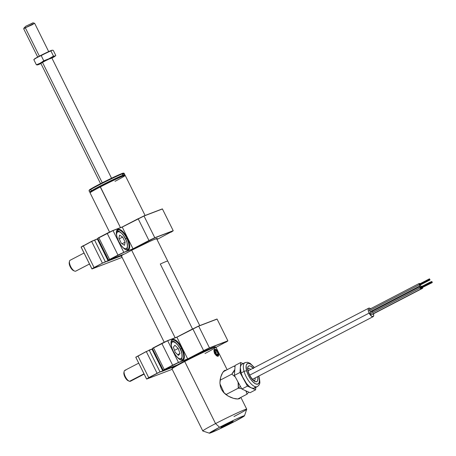 <?xml version="1.0" encoding="UTF-8"?>
<svg xmlns="http://www.w3.org/2000/svg" width="456" height="456" viewBox="0 0 456 456"><rect width="100%" height="100%" fill="white"/><g stroke="black" fill="none" stroke-linecap="round" stroke-linejoin="round"><path stroke-width="0.68" d="M145.094 215.477L125.206 175.417A19.608 0.821 153.6 0 0 100.274 186.954L120.464 227.63L100.246 186.572A19.243 0.804 153.6 0 0 90.242 192.329L90.077 192.82A19.608 0.821 -26.4 0 1 100.274 186.954A19.608 0.821 153.6 0 0 90.077 192.859L109.56 232.11M175.127 337.753L131.681 250.23L175.127 337.753M125.172 175.395L124.682 175.229A19.243 0.804 153.6 0 0 100.246 186.572L100.274 186.954A19.608 0.821 -26.4 0 1 125.172 175.395A19.608 0.821 -26.4 0 1 115.009 181.323M90.254 192.375L94.808 189.474L106.789 183.249L119.17 177.355L123.126 175.68L124.505 175.514M214.434 349.547L213.955 349.934L217.301 356.233L218.167 356.273L216.378 355.72L214.508 353.44L213.858 350.641L214.599 349.085L215.466 349.233L214.599 349.085L214.434 349.547M215.859 347.062L215.203 346.839A24.02 1.003 153.6 0 0 184.697 360.998L184.731 361.511A24.51 1.026 -26.4 0 1 215.859 347.062A24.51 1.026 -26.4 0 1 205.018 353.491M227.122 369.696L215.899 347.09A24.51 1.026 153.6 0 0 184.731 361.511L215.551 423.59A24.51 1.026 -26.4 0 1 246.713 409.169A24.51 1.026 -26.4 0 1 233.968 416.55M226.256 370.147L224.54 370.517L226.256 370.147M223.873 371.059L225.093 370.226L222.682 372.569L223.873 371.059M221.61 374.615L222.682 372.569L220.721 377.112L221.61 374.615M220.128 379.916L220.721 377.112L219.929 382.932L220.128 379.916M220.276 386.038L219.929 382.932L220.276 386.038L221.291 389.042L220.276 386.038M221.513 389.481L223.303 392.126L221.513 389.481M225.595 394.326L223.303 392.126L228.131 396.053L225.595 394.326M230.782 397.375L228.131 396.053L233.369 398.31L230.782 397.375M235.746 398.857L233.369 398.31L237.764 399L235.746 398.857M239.263 398.743L237.764 399L239.263 398.743L240.135 398.088L239.497 398.635M218.652 355.446L218.167 356.273L218.652 355.441M244.501 415.775L246.713 409.22A24.51 1.026 153.6 0 0 215.551 423.59L219.57 427.272A19.608 0.821 -26.4 0 1 244.501 415.775A19.608 0.821 -26.4 0 1 234.304 421.64L217.768 429.78L209.378 433.189L219.57 427.272L236.105 419.132L242.883 416.174L244.291 416.003L234.304 421.64A19.608 0.821 -26.4 0 1 209.401 433.2A19.608 0.821 -26.4 0 1 219.57 427.272L215.551 423.59A24.51 1.026 153.6 0 0 202.84 431L209.401 433.2M229.516 423.47A6.863 0.285 -26.4 0 1 220.79 427.494A6.863 0.285 -26.4 0 1 224.358 425.442A6.863 0.285 -26.4 0 1 233.073 421.395A6.863 0.285 -26.4 0 1 229.516 423.47L229.094 423.088L229.516 423.47L233.01 421.498L230.143 422.592L220.79 427.511L229.516 423.47M240.323 397.666L240.135 398.088M202.8 430.971A24.51 1.026 -26.4 0 1 215.551 423.59L184.731 361.511A24.51 1.026 153.6 0 0 171.986 368.887L202.8 430.971M171.986 368.841A24.51 1.026 -26.4 0 1 184.731 361.511L184.697 360.998A24.02 1.003 153.6 0 0 172.203 368.186L171.986 368.841M430.236 282.065L420.267 287.24L420.318 287.873L430.287 282.691L430.236 282.065L430.749 282.52L430.247 282.059L430.8 283.147L430.287 282.691L420.318 287.873L420.278 287.234L420.66 287.491M419.982 286.699L370.141 312.588A1.225 0.49 62.6 0 0 370.243 313.848L420.09 287.958A1.225 0.49 -117.4 0 1 419.982 286.699A1.225 0.49 -117.4 0 1 420.643 287.046M370.243 313.848A1.225 0.49 62.6 0 0 371.269 314.76L421.116 288.87A1.225 0.49 -117.4 0 1 420.09 287.958L370.243 313.848M421.207 288.129A1.225 0.49 -117.4 0 1 421.116 288.87M420.768 287.2L419.868 286.835L420.09 287.958L421.093 288.882L421.184 288.044M420.78 287.696L420.82 288.334L420.318 287.873L420.831 288.329L430.8 283.147M420.136 285.023L419.566 284.635L429.535 279.46L429.484 278.827L430.048 279.916L429.535 279.46L419.566 284.635L419.526 283.997L420.079 285.091L430.048 279.916M419.229 283.461L369.388 309.35A1.225 0.49 62.6 0 0 369.491 310.616L419.338 284.726A1.225 0.49 -117.4 0 1 419.229 283.461A1.225 0.49 -117.4 0 1 419.89 283.809M369.491 310.616A1.225 0.49 62.6 0 0 370.517 311.522L420.364 285.638A1.225 0.49 -117.4 0 1 419.338 284.726L369.491 310.616M420.455 284.897A1.225 0.49 -117.4 0 1 420.364 285.638M420.016 283.968L419.252 283.45L419.338 284.726L420.341 285.644L420.432 284.806M430.795 282.629L431.724 282.144L431.672 281.512L432.185 281.968L432.237 282.6L431.724 282.144L430.795 282.629M421.287 286.71A1.225 0.49 -117.4 0 1 421.418 286.146A1.225 0.49 -117.4 0 1 421.954 286.362M372.404 314.173A1.225 0.49 62.6 0 0 372.706 314.212L422.552 288.323A1.225 0.49 -117.4 0 1 421.783 287.833L422.53 288.334L422.621 287.491M422.644 287.582A1.225 0.49 -117.4 0 1 422.552 288.323M422.199 286.653L421.441 286.14L421.35 286.978M422.324 287.707L422.017 287.685M422.034 287.702L432.237 282.6L431.684 281.506L432.225 282.606M373.51 313.796A4.782 1.909 -117.4 0 1 373.139 316.652A4.782 1.909 -117.4 0 1 369.138 313.095L249.66 375.157L369.138 313.095A4.782 1.909 -117.4 0 1 368.733 308.17A4.782 1.909 -117.4 0 1 370.534 308.752M372.729 311.727L372.142 310.678A4.782 1.909 -117.4 0 1 372.529 311.345M373.407 313.414L373.698 315.586L373.059 316.692L371.167 315.922L369.588 313.922L368.465 311.408L368.169 309.236L368.499 308.347L369.2 308.079L370.7 308.9M240.848 388.54L238.266 388.187L240.386 386.329L238.266 388.187L240.848 388.54M238.408 385.32L238.266 388.187L225.937 394.594L238.266 388.187L238.112 382.464L237.262 380.606L238.112 382.464L238.408 385.32M239.617 384.921A13.731 5.489 -117.4 0 1 238.112 382.464L239.617 384.921M233.352 372.227L231.813 374.125L235.262 376.952L231.813 374.125L220.088 380.218L231.813 374.125L234.829 369.497L233.352 372.227M234.623 372.313A13.731 5.489 -117.4 0 1 234.566 370.403L234.623 372.313M235.068 366.179L234.093 366.077L235.011 366.903L234.093 366.077L223.32 371.674L234.093 366.077L235.068 366.179M247.391 391.527L245.128 390.501L246.08 391.157L246.998 394.201L237.747 399.006L246.998 394.201L248.68 392.109L246.998 394.201L246.08 391.157A13.731 5.489 -117.4 0 0 247.391 391.527M224.244 393.135L219.969 383.815M257.583 376.673L257.874 378.697L257.583 380.743L256.557 381.735L254.95 381.518L253.012 380.127L251.028 377.773L248.11 371.697A1.961 0.815 -15.9 0 1 248.406 371.999A1.961 0.815 164.1 0 0 248.11 371.697A8.824 3.528 62.6 0 0 254.391 381.216A8.824 3.528 62.6 0 0 257.771 377.642M248.104 368.488A6.863 2.747 -117.4 0 1 250.697 369.48A6.863 2.747 -117.4 0 0 248.229 368.448M241.703 364.367L240.768 365.575L240.34 367.507L241.076 372.974L244.068 371.418L241.076 372.974A13.48 5.392 62.6 0 0 243.709 379.301A13.48 5.392 62.6 0 0 251.53 387.97A13.48 5.392 62.6 0 0 254.374 388.147L257.366 386.591A13.48 5.392 -117.4 0 1 244.068 371.418A1.961 0.815 -15.9 0 1 246.696 371.059L248.258 375.123L250.504 378.987L253.091 382.06L255.628 383.878L257.72 384.157L259.059 382.863L259.441 380.19L258.797 376.542A1.961 0.815 -15.9 0 1 259.094 376.844A1.961 0.815 164.1 0 0 258.797 376.542A11.52 4.606 -117.4 0 1 255.628 383.878A11.52 4.606 -117.4 0 1 246.696 371.059A1.961 0.815 164.1 0 0 244.068 371.418A13.48 5.392 62.6 0 0 256.888 386.773M245.413 362.486A13.48 5.392 62.6 0 0 244.068 371.418A13.48 5.392 -117.4 0 1 244.935 362.662L241.948 364.219A13.48 5.392 62.6 0 0 240.34 367.507A13.48 5.392 62.6 0 0 241.076 372.974L242.905 377.728L247.443 386.118L241.857 389.019L247.443 386.118L255.616 389.823L250.036 392.724L241.857 389.019L234.401 375.373L235.119 365.438L240.7 362.537L243.094 363.62L240.7 362.537L240.34 367.507L240.7 362.537L235.119 365.438L234.401 375.373L239.981 372.478L240.34 367.507L239.981 372.478L234.401 375.373L241.857 389.019L250.036 392.724L255.616 389.823L251.53 387.97L253.986 388.301L255.554 386.791M255.793 387.406L255.616 389.823L255.793 387.406M243.709 379.301L239.981 372.478L246.519 383.582L249.58 386.739L251.53 387.97L247.443 386.118L243.709 379.301M246.696 371.059A11.52 4.606 -117.4 0 1 247.522 363.535A11.52 4.606 -117.4 0 1 254.266 367.627L251.102 364.452L248.742 363.381L247.768 363.443L246.428 364.737L246.115 365.923L246.696 371.059M258.797 376.542L258.672 376.109M253.177 368.192A8.824 3.528 62.6 0 0 248.526 366.06A8.824 3.528 62.6 0 0 248.11 371.697L247.665 367.764L248.338 366.214L249.677 365.82L250.543 366.082L253.49 368.551M255.103 377.961A6.863 2.747 -117.4 0 1 254.425 380.652M124.602 175.343L124.824 174.688A19.608 0.821 153.6 0 0 111.338 180.462A19.608 0.821 153.6 0 0 91.417 190.819L92.021 191.07L91.417 190.819A19.608 0.821 -26.4 0 1 110.979 180.633A19.608 0.821 -26.4 0 1 124.824 174.654L124.169 173.337A19.608 0.821 153.6 0 0 110.323 179.316A19.608 0.821 153.6 0 0 90.767 189.502L90.944 188.881A19.118 0.798 153.6 0 0 89.262 190.078L89.04 190.733A19.608 0.821 -26.4 0 1 90.767 189.502A19.608 0.821 153.6 0 0 89.04 190.773L89.695 192.09A19.608 0.821 -26.4 0 1 91.417 190.819L90.767 189.502L91.417 190.819A19.608 0.821 153.6 0 0 89.724 192.113L90.379 192.335M124.14 173.314L123.485 173.092A19.118 0.798 153.6 0 0 109.662 179.117A19.118 0.798 153.6 0 0 90.944 188.881L90.767 189.502A19.608 0.821 -26.4 0 1 109.964 179.493A19.608 0.821 -26.4 0 1 124.14 173.314A19.608 0.821 -26.4 0 1 122.447 174.602M89.427 190.141L92.688 187.866L103.968 181.927L119.141 174.699L123.49 173.195M48.684 51.591L34.667 23.359L31.242 24.795L25.319 27.793L39.393 56.145L25.319 27.793L33.043 24.373M25.547 26.351L25.319 27.793L25.547 26.351L33.026 22.811L25.547 26.351M24.567 27.086L23.689 28.796L25.319 27.793L23.689 28.808L37.706 57.04M34.662 23.353L33.02 22.8L32.684 23.068M32.273 23.313L31.726 23.621M111.538 178.21L51.767 57.798L48.342 59.234L42.414 62.233L102.264 182.793L42.414 62.233L51.705 57.792L50.137 58.813M40.852 63.253L42.414 62.233L40.749 63.15M40.835 63.344L47.988 59.377L41.051 63.259M34.508 59.046L37.324 57.245A9.804 0.41 153.6 0 0 34.633 58.847L34.097 59.32M51.984 50.24L51.995 50.234A9.804 0.41 153.6 0 0 51.984 50.24A9.804 0.41 153.6 0 0 51.887 50.263L53.227 50.308L55.809 55.501L53.227 50.308L52.189 50.206M34.559 58.938L45.874 52.907A9.804 0.41 153.6 0 0 37.324 57.245L52.115 50.268M48.353 51.836L51.887 50.263A9.804 0.41 153.6 0 0 45.874 52.907L50.912 50.941L53.489 56.134L48.815 58.83L43.776 60.791L41.2 55.598L48.353 51.836M46.341 59.896L43.776 60.791L40.259 63.167A9.804 0.41 -26.4 0 1 48.815 58.83L46.341 59.896M37.426 64.917L40.259 63.167L36.383 64.815L33.807 59.622L37.324 57.245L41.2 55.598L43.776 60.791L40.259 63.167L36.383 64.815L37.728 64.866A9.804 0.41 -26.4 0 1 37.631 64.889A9.804 0.41 -26.4 0 1 40.259 63.167L48.815 58.83A9.804 0.41 -26.4 0 1 54.828 56.185A9.804 0.41 -26.4 0 1 54.982 56.276A9.804 0.41 -26.4 0 1 52.292 57.878A9.804 0.41 -26.4 0 1 51.91 58.083L51.91 58.083M37.096 64.929L38.002 64.758M34.251 59.194L33.807 59.622L36.383 64.815M40.932 63.538A9.804 0.41 -26.4 0 1 37.728 64.866L40.932 63.538M55.809 55.501L54.828 56.185L53.489 56.134L50.912 50.941L51.887 50.263M55.358 55.928L53.489 56.134L48.815 58.83L54.828 56.185L52.292 57.878M51.511 58.077L47.988 59.377L51.813 57.895M192.517 328.947L160.301 264.03A19.625 0.821 153.6 0 1 167.74 261.077L199.768 325.595M214.012 349.769L215.409 349.267A3.676 1.471 62.6 0 0 214.742 349.416A3.676 1.471 62.6 0 0 215.101 352.898A3.676 1.471 62.6 0 0 217.751 355.88L217.164 356.182L217.877 355.555A3.431 1.374 -117.4 0 1 215.112 352.066A3.431 1.374 -117.4 0 1 215.688 349.387L217.563 351.091L218.635 353.468L218.43 355.475L216.76 354.814L214.93 351.473L214.827 350.003L215.545 349.25C218.287 351.377 219.199 353.571 218.276 355.84A3.676 1.471 -117.4 0 1 217.751 355.88A3.676 1.471 -117.4 0 1 215.01 352.699A3.676 1.471 -117.4 0 1 214.884 349.313A3.676 1.471 -117.4 0 1 215.409 349.267L215.688 349.387A3.431 1.374 -117.4 0 1 218.452 352.876A3.431 1.374 -117.4 0 1 217.877 355.555L217.751 355.88A3.676 1.471 62.6 0 0 218.418 355.731M217.347 354.739L217.637 354.888L218.344 353.953L217.483 351.536L215.922 350.054L215.813 350.413L217.21 351.736L217.483 351.536L215.922 350.054L215.221 350.989L216.076 353.406L217.637 354.888L218.344 353.953L217.084 354.363L217.979 353.902L217.404 354.665L217.979 353.902L217.21 351.736L215.751 352.494L217.21 351.736L215.813 350.413L215.272 351.137M127.52 249.768A11.03 4.412 62.6 0 0 126.762 238.311A11.03 4.412 62.6 0 0 117.716 230.023L117.899 229.379A11.52 4.606 -117.4 0 1 127.344 238.032A11.52 4.606 -117.4 0 1 128.136 250.002L127.52 249.768A11.03 4.412 -117.4 0 1 125.742 249.694A11.03 4.412 62.6 0 0 127.52 249.768L128.136 250.002A11.52 4.606 -117.4 0 1 126.01 249.814A11.52 4.606 -117.4 0 1 118.93 241.811A11.52 4.606 -117.4 0 1 116.457 231.414A11.52 4.606 -117.4 0 1 117.899 229.379L117.716 230.023A11.03 4.412 -117.4 0 1 126.762 238.311A11.03 4.412 -117.4 0 1 127.703 249.683A11.03 4.412 -117.4 0 1 127.52 249.768M125.674 238.881L126.762 238.311L125.674 238.881M156.693 238.853L155.051 239.086L147.242 242.541L131.55 250.298L151.198 240.728L156.459 238.591L156.938 238.528L156.693 238.853M122.071 255.542L122.043 255.559A19.978 0.838 153.6 0 0 121.564 256.289M123.61 254.465L113.276 258.278M97.937 238.784L97.327 239.018L97.937 238.784M97.379 239.115L97.989 238.881L97.379 239.115M97.122 238.961L94.557 240.055L97.236 238.944M83.254 245.704L81.122 247.066L83.283 245.653M92.078 268.926L94.192 267.581L92.078 268.926L122.111 257.389L91.975 268.937L81.122 247.066M162.353 208.905L143.891 215.939L162.268 208.911M143.874 215.945L138.179 218.783L143.874 215.945L162.427 208.968L173.206 230.685L154.789 237.73L149.021 240.614L154.789 237.73L173.206 230.685L171.028 232.201L173.143 230.856L154.766 237.884L133.015 248.93L123.804 252.31L117.973 255.081L123.804 252.31L133.015 248.93L123.775 252.464L108.602 260.176L97.749 238.397L108.528 260.114L109.6 259.435L98.821 237.713L109.6 259.435L117.973 255.081L107.194 233.364L113.025 230.588L122.231 227.071L112.906 230.519M122.179 227.002L138.145 218.709M112.888 230.525L107.143 233.261L112.894 230.525L107.143 233.261L117.973 255.081L123.804 252.31L113.025 230.588L123.804 252.31L133.009 248.788L122.231 227.071L133.009 248.788L148.964 240.5L138.179 218.783L148.964 240.5L154.789 237.73L144.01 216.007L154.789 237.73L173.206 230.685L162.427 208.968L144.01 216.007L122.231 227.071L113.025 230.588L97.749 238.397M98.809 237.627L107.154 233.29M113.213 258.415L108.602 260.176M97.322 239.001L108.1 260.718L105.336 261.772L94.557 240.055L105.336 261.772L102.423 263.163L91.645 241.441L102.423 263.163L94.05 267.512L83.271 245.795L94.05 267.512L91.907 268.875L81.122 247.158L91.645 241.441L97.322 239.001L108.095 260.815L102.423 263.163L91.975 268.937M108.095 260.815L107.012 261.413L108.944 260.672L108.043 260.878L108.944 260.53L108.756 260.148L108.944 260.53L122.003 255.548L109.942 260.011L109.81 259.743L109.942 260.011L122.094 255.4A19.853 0.832 -26.4 0 0 122.06 255.423M156.784 238.488L156.824 238.528C160.181 236.835 144.945 243.156 131.556 250.293L125.297 253.644L131.55 250.298A19.978 0.838 153.6 0 0 125.292 253.65L113.333 258.398M121.78 256.226L121.165 256.266L122.003 255.548L107.017 261.408M157.006 239.485L173.155 230.844M116.4 231.711A11.03 4.412 -117.4 0 1 117.534 230.109A11.03 4.412 -117.4 0 1 117.716 230.023A11.03 4.412 62.6 0 0 116.4 231.705M117.899 229.379L116.633 230.799L116.337 233.569L117.061 237.274L118.691 241.344L120.977 245.163L123.576 248.149L126.09 249.848L128.136 250.002L129.401 248.583L129.698 245.807L128.974 242.107L127.344 238.032L125.058 234.213L122.459 231.226L119.945 229.528L117.899 229.379M106.014 255.052A6.618 2.645 -117.4 0 1 104.903 254.277M100.633 245.67A6.618 2.645 -117.4 0 1 100.742 244.427M100.822 244.171L100.656 246.006M104.641 254.032L106.288 255.172M97.134 238.95L91.593 241.338L81.174 246.998M98.855 237.565L97.744 238.306M117.904 231.733A9.439 3.773 -117.4 0 1 125.656 239.035A9.439 3.773 -117.4 0 1 126.135 248.68L127.213 247.585L127.503 245.374L126.956 242.37L125.656 239.035L123.804 235.883L121.684 233.386L119.614 231.933L117.904 231.733A0.98 0.895 -107.8 0 0 116.821 231.209A0.98 0.895 72.2 0 1 117.904 231.733L116.827 232.828L116.548 235.205A9.439 3.773 -117.4 0 1 117.904 231.733M122.972 247.562L124.431 248.48L126.135 248.68M118.896 238.271L119.552 235.125L122.675 237.057L125.143 242.142L124.488 245.288L121.364 243.356L118.896 238.271L119.552 235.125L122.675 237.057L119.187 238.87L122.675 237.057L125.143 242.142L124.488 245.288L121.364 243.356L118.896 238.271M122.02 243.76L125.143 242.142L122.02 243.76M75.645 271.183A6.127 2.451 62.6 0 0 75.799 271.12A6.127 2.451 62.6 0 0 75.941 271.029A6.127 2.451 -117.4 0 1 75.645 271.183A6.127 2.451 -117.4 0 1 74.567 271.069A6.127 2.451 -117.4 0 1 70.8 266.811A6.127 2.451 -117.4 0 1 69.483 261.282A6.127 2.451 -117.4 0 1 70.304 260.176A6.127 2.451 62.6 0 0 70.15 260.245A6.127 2.451 62.6 0 0 70.708 266.629A6.127 2.451 62.6 0 0 75.645 271.183L89.484 263.995L75.645 271.183M69.346 262.069L69.283 264.058L70.669 267.621L72.361 269.815L73.992 270.756M69.483 261.282L69.244 262.399A5.147 2.058 62.6 0 0 70.349 267.045A5.147 2.058 62.6 0 0 73.513 270.619L74.567 271.069M173.736 341.863A9.439 3.773 -117.4 0 1 181.317 351.547A9.439 3.773 -117.4 0 1 179.635 358.798L181.18 358.621L182.047 357.179L182.092 354.694L181.317 351.547L179.835 348.213L177.88 345.203L175.737 342.975L173.736 341.863A0.98 0.844 -75.3 0 0 173.195 341.333A0.98 0.844 104.7 0 1 173.736 341.863L172.191 342.04L171.661 342.616L171.217 345.323A9.439 3.773 -117.4 0 1 173.736 341.863M172.636 341.396A0.98 0.844 104.7 0 1 173.195 341.333M177.635 357.681L179.635 358.798M173.394 347.158L174.916 345.249L178.21 348.424L179.977 353.503L178.456 355.406L175.167 352.237L173.394 347.158L174.916 345.249L178.21 348.424L174.505 350.345L178.21 348.424L179.977 353.503L178.456 355.406L175.167 352.237L173.394 347.158M177.703 354.682L179.977 353.503L177.703 354.682M131.037 380.532A6.127 2.451 -117.4 0 1 129.555 381.301L143.993 373.806L129.555 381.301A6.127 2.451 62.6 0 0 130.467 381.244L144.153 374.131M123.918 372.484L124.055 374.667L125.126 377.374L126.779 379.688L128.449 380.84A5.147 2.058 62.6 0 1 128.182 380.743A5.147 2.058 62.6 0 1 125.018 377.169A5.147 2.058 62.6 0 1 123.912 372.523L124.152 371.406A6.127 2.451 -117.4 0 1 125.725 370.306M138.704 363.153L124.819 370.369A6.127 2.451 62.6 0 0 125.012 375.978A6.127 2.451 62.6 0 0 129.555 381.301A6.127 2.451 -117.4 0 1 129.236 381.193A6.127 2.451 -117.4 0 1 125.468 376.935A6.127 2.451 -117.4 0 1 124.152 371.406M182.183 359.892A11.03 4.412 62.6 0 0 181.431 348.435A11.03 4.412 62.6 0 0 172.385 340.147L172.567 339.503A11.52 4.606 -117.4 0 1 182.012 348.156A11.52 4.606 -117.4 0 1 182.799 360.12L182.183 359.892A11.03 4.412 -117.4 0 1 180.405 359.812A11.03 4.412 62.6 0 0 182.183 359.892L182.799 360.12A11.52 4.606 -117.4 0 1 180.679 359.938A11.52 4.606 -117.4 0 1 173.593 351.935A11.52 4.606 -117.4 0 1 171.12 341.538A11.52 4.606 -117.4 0 1 172.567 339.503L172.385 340.147A11.03 4.412 -117.4 0 1 181.431 348.435A11.03 4.412 -117.4 0 1 182.371 359.807A11.03 4.412 -117.4 0 1 182.183 359.892M180.337 349L181.431 348.435L180.337 349M151.802 349.074L146.308 351.565L151.996 349.142M152.042 349.239L152.652 349.005L152.042 349.239M146.741 379.05L148.855 377.705L146.741 379.05L172.197 369.32L146.644 379.061L135.791 357.282L146.308 351.565L151.985 349.125L149.106 350.105M161.766 371.458L159.976 372.05L162.769 370.842L160.005 371.897L146.57 378.999L135.785 357.19L146.273 351.49M135.854 357.116L136.355 356.923L135.854 357.116M217.022 319.029L198.559 326.063L216.931 319.035M198.542 326.068L192.848 328.907L198.542 326.068L217.09 319.092L227.875 340.809L209.458 347.848L203.69 350.738L209.458 347.848L227.875 340.809L225.697 342.325L227.812 340.98L209.429 348.002L187.678 359.054L178.467 362.429L172.642 365.205L178.467 362.429L187.678 359.054L178.444 362.588L163.265 370.3L163.824 369.998L163.197 370.238L152.412 348.521L163.197 370.238L164.268 369.554L153.484 347.837L164.268 369.554L172.642 365.205L161.857 343.488L167.688 340.712L176.899 337.195L167.574 340.643M176.842 337.127L192.808 328.833M167.551 340.649L161.812 343.385L167.557 340.649L161.812 343.385L172.642 365.205L178.467 362.429L167.688 340.712L178.467 362.429L187.678 358.912L176.899 337.195L187.678 358.912L203.627 350.624L192.848 328.907L203.627 350.624L209.458 347.848L198.673 326.131L209.458 347.848L227.875 340.809L217.09 319.092L198.673 326.131L176.899 337.195L167.688 340.712L152.412 348.521M153.472 347.751L161.823 343.414M166.058 369.263L163.265 370.3M162.769 370.842L151.985 349.125L162.769 370.842L160.005 371.897L149.226 350.179L160.005 371.897L157.092 373.282L146.308 351.565L157.092 373.282L148.719 377.636L137.934 355.914L148.719 377.636L146.644 379.061M163.613 370.654L162.712 370.996L163.613 370.654L163.419 370.272L163.613 370.796L161.68 371.537L174.819 366.379L163.613 370.654M175.531 365.957L164.61 370.135L164.474 369.867L164.61 370.135L175.531 365.957M166.064 369.257L168.994 368.003L167.01 368.733M168.994 368.003L167.939 368.408M216.024 347.347L227.823 340.968M171.068 341.829A11.03 4.412 -117.4 0 1 172.203 340.233A11.03 4.412 -117.4 0 1 172.385 340.147A11.03 4.412 62.6 0 0 171.068 341.829M172.567 339.503L171.296 340.923L171.006 343.693L171.724 347.398L173.354 351.468L175.645 355.287L178.245 358.273L180.758 359.972L182.799 360.12L184.07 358.707L184.361 355.931L183.643 352.231L182.012 348.156L179.721 344.337L177.127 341.35L174.614 339.652L172.567 339.503M160.683 365.176A6.618 2.645 -117.4 0 1 159.571 364.401M155.296 355.794A6.618 2.645 -117.4 0 1 155.405 354.551M155.49 354.295L155.319 356.13M159.304 364.156L160.951 365.296M153.518 347.689L152.412 348.43M121.421 256.004L164.228 342.234M156.55 238.568L167.717 261.054M246.713 409.169L240.865 397.387M419.514 284.002L429.484 278.827M430.47 282.139L431.672 281.512M420.289 286.733L421.418 286.146M368.733 308.17L248.121 370.813M373.133 316.658L252.527 379.301M254.317 380.72L254.499 380.669C255.673 381.814 250.372 378.776 248.4 371.988C247.939 369.759 247.853 368.568 248.138 368.419L247.99 368.539M257.366 386.591C258.843 385.423 259.578 384.419 259.567 383.582C260.062 383.473 259.903 381.222 259.088 376.833L258.843 376.018M254.437 367.536L250.19 363.375L247.357 362.263L244.935 362.662M100.559 183.66L40.789 63.247M40.573 62.797L40.35 63.452M54.982 56.276L55.518 55.803M218.276 355.84L217.706 356.136M121.216 256.147L122.06 255.554M112.894 230.519L122.128 226.991M92.066 268.932L122.111 257.389M113.316 258.404L123.622 254.459M125.485 249.592L126.01 249.814M116.337 231.979L116.457 231.414M126.027 249.865C127.646 249.888 127.874 247.027 126.7 241.287L123.12 234.806C119.785 231.409 117.682 230.212 116.81 231.215L116.422 231.374M75.799 271.12L89.49 264.013M70.15 260.245L84.035 253.029M180.69 359.989C181.915 360.81 182.269 358.353 181.762 352.613C180.718 347.392 174.619 340.883 173.189 341.327L171.085 341.498M129.236 381.193L128.182 380.743M167.563 340.643L176.797 337.115M146.729 379.056L172.197 369.32M168.982 368.009L167.056 368.744M167.985 368.528L177.27 364.977M180.148 359.716L180.679 359.938M171 342.097L171.12 341.538"/></g></svg>
